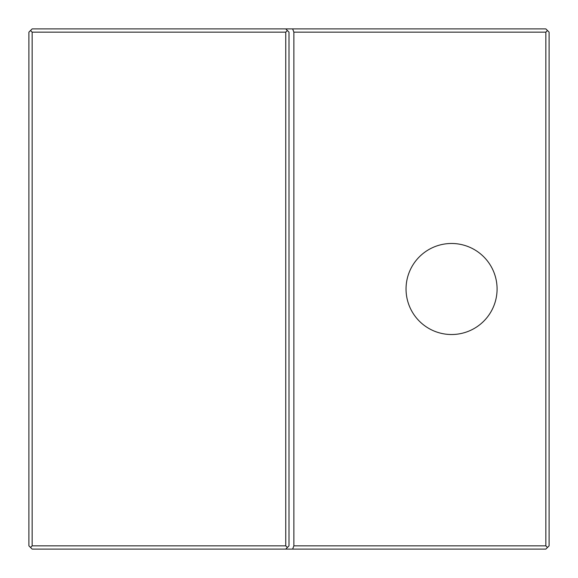 <?xml version="1.0" encoding="UTF-8"?>
<svg xmlns="http://www.w3.org/2000/svg" width="578" height="578" viewBox="0 0 578 578"><rect width="100%" height="100%" fill="white"/><g stroke="black" fill="none" stroke-linecap="round" stroke-linejoin="round"><path stroke-width="0.87" d="M32.151 545.849L285.749 545.849L285.749 32.151L32.151 32.151L32.151 545.849L30.526 547.474L28.9 545.849L28.9 32.151L32.151 28.9L545.849 28.9L549.1 32.151L549.1 545.849L547.474 547.474L545.849 545.849L545.849 32.151L293.877 32.151L293.877 545.849L545.849 545.849M497.08 289A45.518 45.518 0 0 0 451.562 243.483A45.518 45.518 0 0 0 406.045 289A45.518 45.518 0 0 0 451.562 334.518A45.518 45.518 0 0 0 497.08 289M547.474 547.474L545.849 549.1L32.151 549.1L30.526 547.474M285.749 28.9L289 32.151L289 545.849L287.374 547.474L285.749 545.849M293.877 545.849L292.634 549.1M547.474 30.526L545.849 32.151M293.877 32.151L292.634 28.9M285.749 549.1L287.374 547.474M32.151 32.151L30.526 30.526M287.374 30.526L285.749 32.151"/></g></svg>
